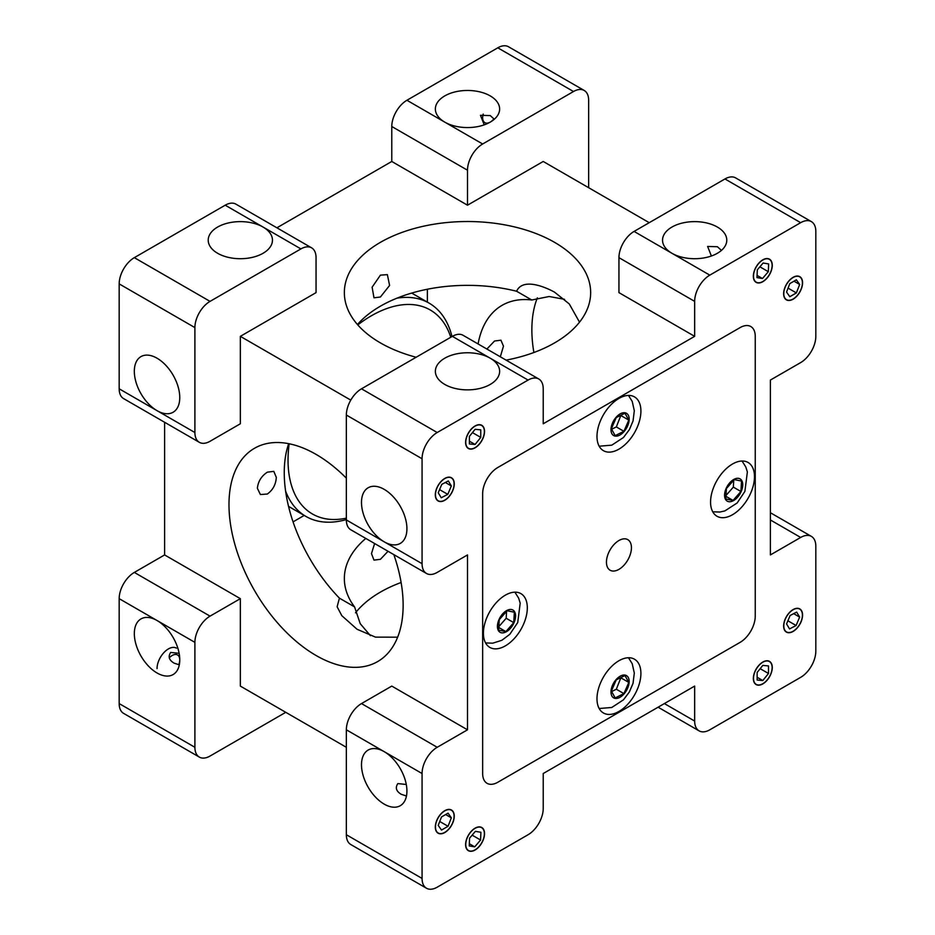 <?xml version="1.0" encoding="UTF-8"?>
<svg xmlns="http://www.w3.org/2000/svg" width="935" height="935" viewBox="0 0 935 935"><rect width="100%" height="100%" fill="white"/><g stroke="black" fill="none" stroke-linecap="round" stroke-linejoin="round"><path stroke-width="1.4" d="M388.037 551.276L380.416 559.305L373.988 560.123L371.475 553.613L374.619 543.527M370.412 635.671L360.22 623.68L354.564 606.897A123.151 71.095 180 0 1 344.349 578.543A123.151 71.095 180 0 1 365.807 538.443M355.487 612.834A123.151 71.095 180 0 1 401.115 582.493M579.513 322.166L569.286 303.957L554.584 292.188C544.158 286.402 522.56 277.859 516.611 291.252A123.151 71.095 0 0 0 357.45 324.538M486.901 349.047L494.522 341.018L500.95 340.2L503.462 346.184L500.318 356.796M537.356 297.821A123.151 71.095 -120 0 0 531.863 329.786A123.151 71.095 -120 0 0 533.885 352.507M380.416 275.147L387.37 274.633L389.603 285.455L380.416 297.003L373.988 297.809L372.118 287.197L380.416 275.147M416.145 357.252A123.151 71.095 180 0 1 380.416 342.9A123.151 71.095 180 0 1 344.349 292.632A123.151 71.095 180 0 1 420.376 226.936A123.151 71.095 180 0 1 554.584 242.352A123.151 71.095 180 0 1 590.651 292.632A123.151 71.095 180 0 1 506.115 360.139M288.67 443.669A123.151 71.095 -120 0 0 284.252 472.748A123.151 71.095 -120 0 0 339.428 598.155L337.126 606.757L341.813 615.674L357.041 629.255L375.484 637.132L397.644 637.179M346.347 478.147A123.151 71.095 -120 0 0 254.484 448.286A123.151 71.095 -120 0 0 228.981 504.655A123.151 71.095 -120 0 0 282.732 628.589A123.151 71.095 -120 0 0 377.635 661.583A123.151 71.095 -120 0 0 403.137 605.214A123.151 71.095 -120 0 0 393.834 554.619M267.352 494.031L260.397 494.545L257.37 488.269C258.107 481.396 261.438 476.032 267.352 472.175L273.791 471.357L276.304 477.341C275.918 484.388 272.938 489.952 267.352 494.031M179.123 653.32L170.684 652.431C167.891 656.557 169.025 660.122 174.085 663.137L179.298 664.843M157.045 672.978A32.129 18.548 60 0 1 136.054 644.659A32.129 18.548 60 0 1 140.975 618.923A32.129 18.548 60 0 1 157.045 620.513A32.129 18.548 60 0 1 178.036 648.82A32.129 18.548 60 0 1 173.104 674.567A32.129 18.548 60 0 1 157.045 672.978M793.102 631.441A13.382 7.725 120 0 0 801.844 619.648A13.382 7.725 120 0 0 799.799 608.919A13.382 7.725 120 0 0 793.102 609.585A13.382 7.725 120 0 0 784.36 621.378A13.382 7.725 120 0 0 786.405 632.107A13.382 7.725 120 0 0 793.102 631.441M762.808 683.906A13.382 7.725 120 0 0 771.562 672.113A13.382 7.725 120 0 0 769.505 661.384A13.382 7.725 120 0 0 762.808 662.05A13.382 7.725 120 0 0 754.066 673.843A13.382 7.725 120 0 0 756.123 684.572A13.382 7.725 120 0 0 762.808 683.906M444.779 500.283A13.382 7.725 120 0 0 453.533 488.491A13.382 7.725 120 0 0 451.476 477.762A13.382 7.725 120 0 0 444.779 478.428A13.382 7.725 120 0 0 436.037 490.22A13.382 7.725 120 0 0 438.094 500.95A13.382 7.725 120 0 0 444.779 500.283M384.203 489.356A32.129 18.548 -120 0 0 368.145 487.766A32.129 18.548 -120 0 0 363.224 513.514A32.129 18.548 -120 0 0 384.203 541.821A32.129 18.548 -120 0 0 400.274 543.41A32.129 18.548 -120 0 0 405.194 517.663A32.129 18.548 -120 0 0 384.203 489.356M452.353 336.343L361.494 388.808L437.206 432.519L528.076 380.066L490.22 358.199A32.129 18.548 0 0 0 455.205 354.178A32.129 18.548 0 0 0 435.371 371.324A32.129 18.548 0 0 0 444.779 384.437A32.129 18.548 0 0 0 479.795 388.457A32.129 18.548 0 0 0 499.629 371.324A32.129 18.548 0 0 0 490.22 358.199L452.353 336.343A21.412 12.365 -60 0 1 463.059 335.279L538.782 379.002A21.412 12.365 -60 0 1 543.223 388.808L543.223 423.777L694.658 336.343L694.658 301.374A21.412 12.365 -60 0 1 709.805 275.135L800.676 222.682L724.952 178.959A21.412 12.365 -60 0 1 735.658 177.907L811.381 221.618A21.412 12.365 120 0 0 800.676 222.682M475.074 447.83A13.382 7.725 120 0 0 483.816 436.026A13.382 7.725 120 0 0 481.77 425.308A13.382 7.725 120 0 0 475.074 425.963A13.382 7.725 120 0 0 466.331 437.767A13.382 7.725 120 0 0 468.377 448.484A13.382 7.725 120 0 0 475.074 447.83M406.468 796.001L401.244 794.294C396.195 791.267 395.061 787.702 397.842 783.588L406.281 784.465M422.071 878.444L422.071 773.525L384.203 751.658A32.129 18.548 -120 0 0 368.145 750.069A32.129 18.548 -120 0 0 363.224 775.816A32.129 18.548 -120 0 0 384.203 804.123A32.129 18.548 -120 0 0 400.274 805.713A32.129 18.548 -120 0 0 405.194 779.977A32.129 18.548 -120 0 0 384.203 751.658L346.347 729.803L346.347 834.733L422.071 878.444A21.412 12.365 120 0 0 426.5 888.25A21.412 12.365 120 0 0 437.206 887.186L528.076 834.733A21.412 12.365 -60 0 0 543.223 808.494L543.223 773.525L694.658 686.091L694.658 721.06A21.412 12.365 -60 0 0 699.099 730.866A21.412 12.365 -60 0 0 709.805 729.803L800.676 677.349A21.412 12.365 120 0 0 815.823 651.111L815.823 546.192A21.412 12.365 -60 0 0 811.381 536.386A21.412 12.365 -60 0 0 800.676 537.45L770.382 519.965M444.779 832.547A13.382 7.725 120 0 0 453.533 820.743A13.382 7.725 120 0 0 451.476 810.026A13.382 7.725 120 0 0 444.779 810.68A13.382 7.725 120 0 0 436.037 822.484A13.382 7.725 120 0 0 438.094 833.202A13.382 7.725 120 0 0 444.779 832.547M717.379 227.053A32.129 18.548 0 0 0 682.375 223.033A32.129 18.548 0 0 0 662.541 240.166A32.129 18.548 0 0 0 671.949 253.28A32.129 18.548 0 0 0 706.953 257.3A32.129 18.548 0 0 0 726.787 240.166A32.129 18.548 0 0 0 717.379 227.053M711.395 256.003L707.62 246.466L717.379 246.723L721.469 250.393M762.808 281.704A13.382 7.725 120 0 0 771.562 269.899A13.382 7.725 120 0 0 769.505 259.182A13.382 7.725 120 0 0 762.808 259.837A13.382 7.725 120 0 0 754.066 271.641A13.382 7.725 120 0 0 756.123 282.358A13.382 7.725 120 0 0 762.808 281.704M793.102 299.188A13.382 7.725 120 0 0 801.844 287.396A13.382 7.725 120 0 0 799.799 276.666A13.382 7.725 120 0 0 793.102 277.333A13.382 7.725 120 0 0 784.36 289.125A13.382 7.725 120 0 0 786.405 299.854A13.382 7.725 120 0 0 793.102 299.188M475.074 850.032A13.382 7.725 120 0 0 483.816 838.239A13.382 7.725 120 0 0 481.77 827.51A13.382 7.725 120 0 0 475.074 828.165A13.382 7.725 120 0 0 466.331 839.969A13.382 7.725 120 0 0 468.377 850.698A13.382 7.725 120 0 0 475.074 850.032M199.342 442.325L123.619 398.614A21.412 12.365 120 0 1 119.177 388.808L157.045 410.664A32.129 18.548 60 0 1 136.054 382.357A32.129 18.548 60 0 1 140.975 356.609A32.129 18.548 60 0 1 157.045 358.21A32.129 18.548 60 0 1 178.036 386.517A32.129 18.548 60 0 1 173.104 412.253A32.129 18.548 60 0 1 157.045 410.664L194.901 432.519A21.412 12.365 120 0 0 199.342 442.325A21.412 12.365 120 0 0 210.048 441.273L240.342 423.777L240.342 336.343L350.777 400.11M217.621 253.28A32.129 18.548 180 0 1 208.213 240.166A32.129 18.548 180 0 1 228.047 223.033A32.129 18.548 180 0 1 263.051 227.053A32.129 18.548 180 0 1 272.459 240.166A32.129 18.548 180 0 1 252.625 257.3A32.129 18.548 180 0 1 217.621 253.28M391.777 161.474L391.777 126.505A21.412 12.365 120 0 1 406.924 100.267L444.779 122.134A32.129 18.548 180 0 1 435.371 109.009A32.129 18.548 180 0 1 455.205 91.875A32.129 18.548 180 0 1 490.22 95.896A32.129 18.548 180 0 1 499.629 109.009A32.129 18.548 180 0 1 479.795 126.155A32.129 18.548 180 0 1 444.779 122.134L482.647 143.99A21.412 12.365 120 0 0 467.5 170.217L467.5 205.197L391.777 161.474L276.9 227.801M494.299 119.236L490.22 115.578L480.461 115.309L484.225 124.846M694.658 301.374L618.947 257.651L618.947 292.632L694.658 336.343M618.947 257.651A21.412 12.365 -60 0 1 634.082 231.424L709.805 275.135M800.676 537.45L770.382 554.934L770.382 380.066L800.676 362.581A21.412 12.365 -60 0 0 815.823 336.343L815.823 231.424A21.412 12.365 120 0 0 811.381 221.618M724.952 178.959L634.082 231.424M426.5 888.25L350.777 844.527A21.412 12.365 -60 0 1 346.347 834.733M422.071 773.525A21.412 12.365 -60 0 1 437.206 747.287L467.5 729.803L391.777 686.091L361.494 703.576L437.206 747.287M346.347 729.803A21.412 12.365 -60 0 1 361.494 703.576M467.5 729.803L467.5 554.934L437.206 572.419A21.412 12.365 -60 0 1 426.5 573.482A21.412 12.365 -60 0 1 422.071 563.676L422.071 458.758L346.347 415.035L346.347 519.953L422.071 563.676M426.5 573.482L350.777 529.759A21.412 12.365 -60 0 1 346.347 519.953M528.076 380.066A21.412 12.365 -60 0 1 538.782 379.002M346.347 415.035A21.412 12.365 -60 0 1 361.494 388.808M437.206 432.519A21.412 12.365 120 0 0 422.071 458.758M497.794 782.268L740.099 642.368L497.794 782.268A21.412 12.365 -60 0 1 482.647 773.525L482.647 493.727L482.647 773.525A21.412 12.365 120 0 0 497.794 782.268M482.647 493.727A21.412 12.365 -60 0 1 497.794 467.5L740.099 327.601L497.794 467.5A21.412 12.365 120 0 0 482.647 493.727M740.099 327.601A21.412 12.365 -60 0 1 755.246 336.343L755.246 616.142L755.246 336.343A21.412 12.365 120 0 0 740.099 327.601M755.246 616.142A21.412 12.365 -60 0 1 740.099 642.368A21.412 12.365 120 0 0 755.246 616.142M346.347 747.299L240.342 686.091L240.342 598.657L210.048 616.142A21.412 12.365 120 0 0 194.901 642.368L194.901 747.299A21.412 12.365 120 0 0 199.342 757.093A21.412 12.365 120 0 0 210.048 756.041L285.771 712.318M199.342 757.093L123.619 713.382A21.412 12.365 -60 0 1 119.177 703.576L119.177 598.657A21.412 12.365 120 0 1 134.324 572.419L164.618 554.934L240.342 598.657M164.618 422.281L164.618 554.934M119.177 388.808L119.177 283.889A21.412 12.365 -60 0 1 134.324 257.651L225.195 205.197A21.412 12.365 120 0 1 235.9 204.134L311.624 247.845A21.412 12.365 120 0 0 300.918 248.909L210.048 301.374A21.412 12.365 120 0 0 194.901 327.601L194.901 432.519M240.342 336.343L316.053 292.632L316.053 257.651A21.412 12.365 120 0 0 311.624 247.845M649.229 222.682L543.223 161.474L467.5 205.197M406.924 100.267L497.794 47.814A21.412 12.365 -60 0 1 508.5 46.75L584.223 90.473A21.412 12.365 120 0 0 573.506 91.525L482.647 143.99M588.653 187.701L588.653 100.267A21.412 12.365 120 0 0 584.223 90.473M478.089 343.963A123.151 71.095 60 0 1 502.095 305.324A123.151 71.095 60 0 1 531.758 299.995L549.149 296.512L564.588 299.329M427.365 302.134L427.365 289.242M531.758 299.995L516.611 291.252M339.428 598.155L354.564 606.897M293.052 521.882L304.214 515.43M289.149 443.774A117.798 68.01 120 0 0 288.038 460.067A117.798 68.01 120 0 0 346.347 518.154M346.347 519.556A123.151 71.095 -60 0 1 305.979 516.447A123.151 71.095 -60 0 1 285.596 491.097M396.989 298.171A123.151 71.095 -60 0 1 429.118 303.139A123.151 71.095 -60 0 1 452.002 336.542M450.787 337.255A117.798 68.01 120 0 0 357.778 324.912M726.004 495.457L733.332 487.112L733.741 480.193M734.267 479.585L726.413 488.549L725.805 498.974L733.052 500.435L740.906 491.483L741.525 481.058L734.267 479.585M733.332 487.112L740.906 491.483M725.957 496.345L733.052 500.435M762.808 662.225A13.172 7.597 120 0 0 753.505 678.354A13.172 7.597 120 0 0 762.808 683.719L762.808 683.719A13.172 7.597 120 0 0 772.123 667.602A13.172 7.597 120 0 0 762.808 662.225M757.14 680.037L762.808 680.551L768.488 673.481L768.488 665.907L762.808 665.404L757.14 672.464L757.14 680.037M757.14 677.267L762.808 680.551M760.178 668.677L768.488 673.481M788.848 613.407A13.172 7.597 120 0 0 784.056 628.262A13.172 7.597 120 0 0 793.102 631.265A13.172 7.597 120 0 0 797.356 627.619A13.172 7.597 120 0 0 802.417 615.137A13.172 7.597 120 0 0 788.848 613.407M789.549 628.928L796.094 625.515L799.647 617.1L796.655 612.098L790.11 615.51L786.557 623.926L789.549 628.928M787.878 620.77L796.094 625.515M793.675 613.652L799.647 617.1M596.986 698.761A31.054 17.929 120 0 0 603.414 712.984A31.054 17.929 120 0 0 627.35 704.663A31.054 17.929 120 0 0 640.907 673.41A31.054 17.929 120 0 0 634.468 659.198A31.054 17.929 120 0 0 610.543 667.508A31.054 17.929 120 0 0 596.986 698.761M710.565 502.037A31.054 17.929 120 0 0 716.993 516.249A31.054 17.929 120 0 0 740.929 507.939A31.054 17.929 120 0 0 754.487 476.686A31.054 17.929 120 0 0 748.047 462.463A31.054 17.929 120 0 0 724.122 470.784A31.054 17.929 120 0 0 710.565 502.037M483.407 633.194A31.054 17.929 120 0 0 489.835 647.406A31.054 17.929 120 0 0 513.759 639.084A31.054 17.929 120 0 0 527.317 607.832A31.054 17.929 120 0 0 520.889 593.62A31.054 17.929 120 0 0 496.952 601.941A31.054 17.929 120 0 0 483.407 633.194M596.986 436.458A31.054 17.929 120 0 0 603.414 450.67A31.054 17.929 120 0 0 627.35 442.36A31.054 17.929 120 0 0 640.907 411.108A31.054 17.929 120 0 0 634.468 396.884A31.054 17.929 120 0 0 610.543 405.206A31.054 17.929 120 0 0 596.986 436.458M606.453 562.145A17.671 10.203 120 0 0 610.111 570.233A17.671 10.203 120 0 0 623.727 565.5A17.671 10.203 120 0 0 631.441 547.723A17.671 10.203 120 0 0 627.782 539.635A17.671 10.203 120 0 0 614.166 544.369A17.671 10.203 120 0 0 606.453 562.145M783.787 293.637A13.172 7.597 120 0 0 793.102 299.001A13.172 7.597 120 0 0 802.417 282.884A13.172 7.597 120 0 0 793.102 277.508A13.172 7.597 120 0 0 783.787 293.637M796.375 292.924L799.659 284.474L796.375 279.81L789.818 283.597L786.545 292.047L789.818 296.711L796.375 292.924L788.065 288.12M793.979 281.19L799.659 284.474M475.074 447.643L475.074 447.643A13.172 7.597 120 0 0 484.377 431.514A13.172 7.597 120 0 0 475.074 426.15A13.172 7.597 120 0 0 465.759 442.267A13.172 7.597 120 0 0 475.074 447.643L475.074 447.643M480.754 429.831L475.074 429.329L469.393 436.388L469.393 443.961L475.074 444.464L480.754 437.405L480.754 429.831M469.393 441.191L475.074 444.464M472.432 432.601L480.754 437.405M454.094 816.232A13.172 7.597 120 0 0 444.779 810.867A13.172 7.597 120 0 0 435.476 826.984A13.172 7.597 120 0 0 444.779 832.36A13.172 7.597 120 0 0 454.094 816.232M441.507 816.945L438.223 825.395L441.507 830.058L448.064 826.283L451.336 817.821L448.064 813.158L441.507 816.945M439.742 821.479L448.064 826.283M445.668 814.549L451.336 817.821M754.533 280.465A13.172 7.597 120 0 0 762.808 281.517A13.172 7.597 120 0 0 772.123 265.4A13.172 7.597 120 0 0 771.094 261.075A13.172 7.597 120 0 0 758.554 263.658A13.172 7.597 120 0 0 754.533 280.465M768.325 271.688L768.64 263.939L763.135 263.015L757.303 269.853L756.976 277.601L762.492 278.513L768.325 271.688L759.886 266.814M757.069 275.393L762.492 278.513M449.034 496.462A13.172 7.597 120 0 0 454.094 483.979A13.172 7.597 120 0 0 440.525 482.25A13.172 7.597 120 0 0 435.733 497.104A13.172 7.597 120 0 0 444.779 500.108A13.172 7.597 120 0 0 449.034 496.462M448.332 480.941L441.787 484.353L438.234 492.768L441.226 497.771L447.783 494.358L451.336 485.943L448.332 480.941M439.567 489.613L447.783 494.358M445.352 482.495L451.336 485.943M483.348 829.403A13.172 7.597 120 0 0 470.819 831.998A13.172 7.597 120 0 0 466.787 848.793A13.172 7.597 120 0 0 475.074 849.845A13.172 7.597 120 0 0 484.377 833.728A13.172 7.597 120 0 0 483.348 829.403M469.557 838.181L469.241 845.93L474.746 846.853L480.578 840.016L480.906 832.267L475.389 831.355L469.557 838.181M469.335 843.721L474.746 846.853M472.152 835.154L480.578 840.016M611.63 429.258L616.34 426.933L620.945 415.233M611.361 428.768L615.183 435.628L623.914 431.304L628.799 420.107L624.966 413.247L616.247 417.571L611.361 428.768M621.226 415.736L628.799 420.107M616.34 426.933L623.914 431.304M498.846 626.614L506.174 618.257L506.583 611.35M505.882 631.592L513.747 622.628L514.355 612.203L507.109 610.742L499.243 619.706L498.635 630.132L505.882 631.592L498.787 627.49M506.174 618.257L513.747 622.628M611.63 691.573L616.34 689.235L620.945 677.548M628.799 682.41L624.966 675.549L616.247 679.885L611.361 691.07L615.183 697.942L623.914 693.606L628.799 682.41L621.226 678.039M616.34 689.235L623.914 693.606M157.045 668.607A16.059 9.268 -60 0 1 164.057 652.431A16.059 9.268 -60 0 1 176.435 648.13M169.282 657.831A10.706 6.183 -60 0 1 179.754 659.853A10.706 6.183 -60 0 1 178.76 664.773M493.972 118.815A10.706 6.183 -60 0 1 490.314 122.076M490.115 122.193A10.706 6.183 -60 0 1 483.477 121.27A10.706 6.183 -60 0 1 483.22 114.082M664.376 703.576L694.658 721.06M119.177 703.576L194.901 747.299M194.901 642.368L119.177 598.657M134.324 572.419L210.048 616.142M194.901 327.601L119.177 283.889M134.324 257.651L210.048 301.374M300.918 248.909L225.195 205.197M467.5 170.217L391.777 126.505M573.506 91.525L497.794 47.814M726.133 488.491A12.845 7.422 120 0 0 728.575 501.651A12.845 7.422 120 0 0 741.198 491.529A12.845 7.422 120 0 0 738.744 478.381A12.845 7.422 120 0 0 726.133 488.491M614.996 436.072A12.845 7.422 120 0 0 627.607 425.963A12.845 7.422 120 0 0 625.164 412.802A12.845 7.422 120 0 0 612.542 422.912A12.845 7.422 120 0 0 614.996 436.072M514.028 622.687A12.845 7.422 120 0 0 511.574 609.538A12.845 7.422 120 0 0 498.963 619.648A12.845 7.422 120 0 0 501.417 632.796A12.845 7.422 120 0 0 514.028 622.687M625.164 675.117A12.845 7.422 120 0 0 612.542 685.226A12.845 7.422 120 0 0 614.996 698.375A12.845 7.422 120 0 0 627.607 688.265A12.845 7.422 120 0 0 625.164 675.117M770.382 512.719L811.381 536.386M658.1 707.199L699.099 730.866M305.979 516.447L288.541 506.384M429.118 303.139L411.692 293.076M712.739 511.784L719.868 512.041L724.917 510.896L737.154 502.972L744.891 491.401L747.369 471.965L745.803 466.986L742.051 461.013M599.16 446.205L611.782 445.165L623.446 437.522L629.36 429.679L633.042 420.995L634.316 410.734L632.224 401.419L628.472 395.435M485.581 642.929L492.722 643.187L501.873 640.276L509.832 634.281L517.721 622.546L520.199 603.122L518.644 598.143L514.893 592.159M599.16 708.508L611.782 707.479L623.446 699.824L629.36 691.982L633.042 683.31L634.316 673.036L632.224 663.721L628.472 657.737"/></g></svg>
